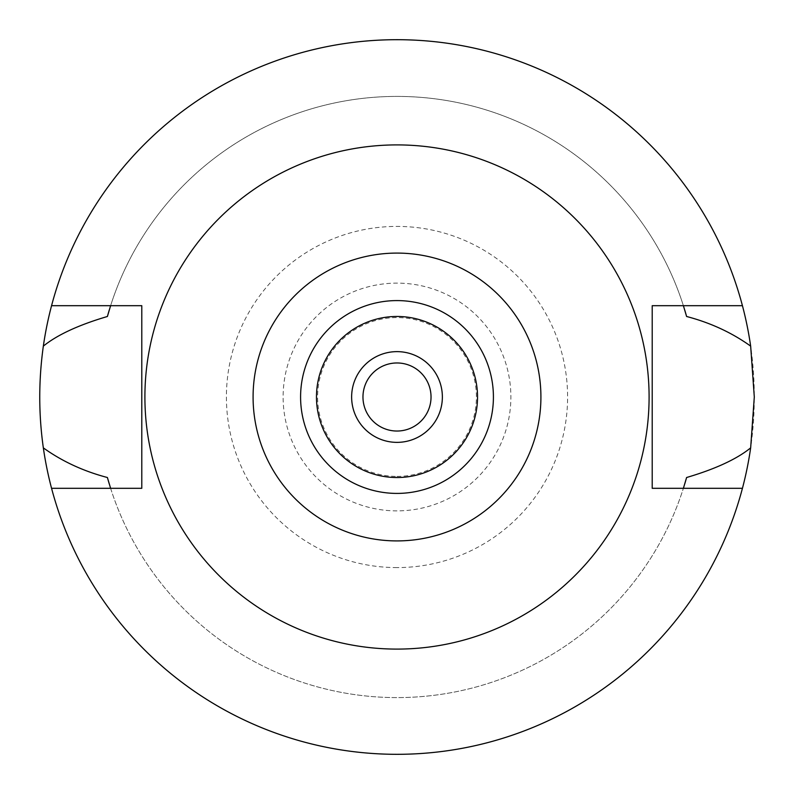 <?xml version="1.0" encoding="UTF-8"?>
<svg xmlns="http://www.w3.org/2000/svg" width="794" height="794" viewBox="0 0 794 794"><rect width="100%" height="100%" fill="white"/><g stroke="black" fill="none" stroke-linecap="round" stroke-linejoin="round"><path stroke-width="0.6" stroke-dasharray="3.97 2.98" d="M397 649.095A252.095 252.095 0 0 0 649.095 397A252.095 252.095 0 0 0 397 144.905A252.095 252.095 0 0 0 144.905 397A252.095 252.095 0 0 0 397 649.095M51.56 488.31A357.3 357.3 0 0 0 397 754.3A357.3 357.3 0 0 1 51.56 488.31L141.789 488.31L141.789 305.69L110.614 305.69A300.589 300.589 0 0 1 683.386 305.69L683.386 305.69A300.589 300.589 0 0 0 110.614 305.69L51.56 305.69A357.3 357.3 0 0 1 397 39.7A357.3 357.3 0 0 0 51.56 305.69M109.284 484.012A300.589 300.589 0 0 0 110.187 486.94M110.614 488.31A300.589 300.589 0 0 0 683.386 488.31A300.589 300.589 0 0 1 110.614 488.31M683.813 486.94A300.589 300.589 0 0 0 684.716 484.012M742.44 305.69A357.3 357.3 0 0 0 397 39.7A357.3 357.3 0 0 1 742.44 305.69L652.211 305.69L652.211 488.31L742.44 488.31A357.3 357.3 0 0 1 397 754.3A357.3 357.3 0 0 0 742.44 488.31M684.716 309.988A300.589 300.589 0 0 0 683.813 307.06M110.187 307.06A300.589 300.589 0 0 0 109.284 309.988M397 754.3A357.3 357.3 0 0 0 754.3 397A357.3 357.3 0 0 0 397 39.7A357.3 357.3 0 0 0 39.7 397A357.3 357.3 0 0 0 397 754.3M397 567.591A170.591 170.591 0 0 1 226.409 397A170.591 170.591 0 0 1 397 226.409A170.591 170.591 0 0 1 567.591 397A170.591 170.591 0 0 1 397 567.591M397 510.879A113.879 113.879 0 0 1 283.121 397A113.879 113.879 0 0 1 397 283.121A113.879 113.879 0 0 1 510.879 397A113.879 113.879 0 0 1 397 510.879M397 476.4A79.4 79.4 0 0 0 476.4 397A79.4 79.4 0 0 0 397 317.6A79.4 79.4 0 0 0 317.6 397A79.4 79.4 0 0 0 397 476.4M397 431.033A34.033 34.033 0 0 1 362.967 397A34.033 34.033 0 0 1 397 362.967A34.033 34.033 0 0 1 431.033 397A34.033 34.033 0 0 1 397 431.033M397 442.367A45.367 45.367 0 0 1 351.633 397A45.367 45.367 0 0 1 397 351.633A45.367 45.367 0 0 1 442.367 397A45.367 45.367 0 0 1 397 442.367M397 477.531A80.531 80.531 0 0 1 316.469 397A80.531 80.531 0 0 1 397 316.469A80.531 80.531 0 0 1 477.531 397A80.531 80.531 0 0 1 397 477.531M397 493.411A96.411 96.411 0 0 1 300.589 397A96.411 96.411 0 0 1 397 300.589A96.411 96.411 0 0 1 493.411 397A96.411 96.411 0 0 1 397 493.411"/><path stroke-width="1.19" d="M397 540.913A143.912 143.912 0 0 1 253.088 397A143.912 143.912 0 0 1 397 253.088A143.912 143.912 0 0 1 540.913 397A143.912 143.912 0 0 1 397 540.913M397 493.411A96.411 96.411 0 0 0 493.411 397A96.411 96.411 0 0 0 397 300.589A96.411 96.411 0 0 0 300.589 397A96.411 96.411 0 0 0 397 493.411M397 649.095A252.095 252.095 0 0 1 144.905 397A252.095 252.095 0 0 1 397 144.905A252.095 252.095 0 0 1 649.095 397A252.095 252.095 0 0 1 397 649.095M742.44 305.69L652.211 305.69L652.211 488.31L742.44 488.31A357.3 357.3 0 0 1 51.56 488.31L141.789 488.31L141.789 305.69L51.56 305.69A357.3 357.3 0 0 1 750.658 346.124C731.87 332.656 710.511 322.781 686.602 316.488L683.386 305.69A300.589 300.589 0 0 1 683.813 307.06M109.284 309.988A300.589 300.589 0 0 0 107.398 316.488C78.616 324.984 57.257 334.86 43.342 346.124C38.559 380.247 38.559 414.16 43.342 447.876C62.131 461.344 83.479 471.219 107.398 477.512L110.614 488.31A300.589 300.589 0 0 1 110.187 486.94M107.398 477.512A300.589 300.589 0 0 0 109.284 484.012M684.716 484.012A300.589 300.589 0 0 0 686.602 477.512L683.386 488.31A300.589 300.589 0 0 0 683.813 486.94M686.602 316.488A300.589 300.589 0 0 0 684.716 309.988M107.398 316.488L110.614 305.69A300.589 300.589 0 0 0 110.187 307.06M51.56 488.31A357.3 357.3 0 0 1 43.342 447.876M686.602 477.512C715.384 469.016 736.743 459.14 750.658 447.876A357.3 357.3 0 0 1 742.44 488.31M750.658 447.876L754.3 397L750.658 346.124M43.342 346.124A357.3 357.3 0 0 1 51.56 305.69M397 362.967A34.033 34.033 0 0 0 362.967 397A34.033 34.033 0 0 0 397 431.033A34.033 34.033 0 0 0 431.033 397A34.033 34.033 0 0 0 397 362.967M397 351.633A45.367 45.367 0 0 0 351.633 397A45.367 45.367 0 0 0 397 442.367A45.367 45.367 0 0 0 442.367 397A45.367 45.367 0 0 0 397 351.633M397 477.531A80.531 80.531 0 0 0 477.531 397A80.531 80.531 0 0 0 397 316.469A80.531 80.531 0 0 0 316.469 397A80.531 80.531 0 0 0 397 477.531"/></g></svg>
